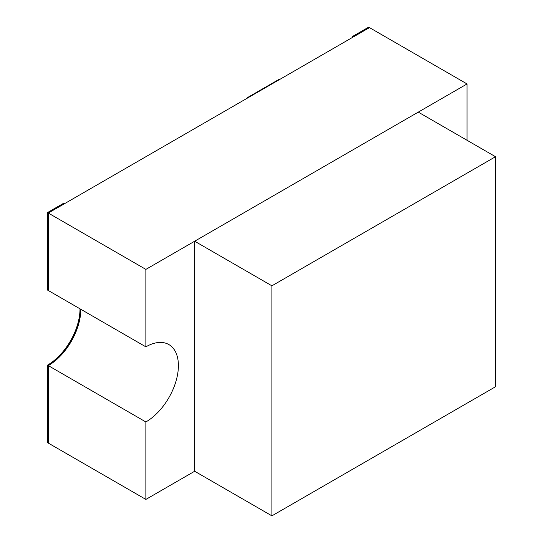 <?xml version="1.0" encoding="UTF-8"?>
<svg xmlns="http://www.w3.org/2000/svg" width="543" height="543" viewBox="0 0 543 543"><rect width="100%" height="100%" fill="white"/><g stroke="black" fill="none" stroke-linecap="round" stroke-linejoin="round"><path stroke-width="0.81" d="M495.515 156.717L418.266 112.123L194.659 241.221L194.659 471.249L271.907 515.85L495.515 386.752L495.515 156.717L271.907 285.815L194.659 241.221M271.907 285.815L271.907 515.85M247.513 98.039L279.326 79.672L278.919 79.434L247.106 97.801L247.513 98.039M247.106 97.801L247.106 98.269M48.3 365.622L145.87 421.959L145.87 499.417L48.3 443.088L48.3 365.622A45.999 26.559 120 0 0 80.826 309.293M467.055 140.284L467.055 83.955L369.478 27.618L48.3 213.053L48.3 290.512L145.87 346.848L145.87 269.389L48.3 213.053M467.055 83.955L145.87 269.389M145.87 499.417L194.659 471.249M145.87 421.959A45.999 26.559 120 0 0 175.925 381.424A45.999 26.559 120 0 0 168.873 344.567A45.999 26.559 120 0 0 145.87 346.848M352.814 36.775L369.077 27.388L368.67 27.15L352.407 36.537L352.814 37.243M352.407 36.537L352.407 37.481M369.077 27.388L369.077 27.856M47.893 442.85L47.485 442.613L47.485 365.154L47.893 365.391L47.893 442.85L48.3 442.613M47.485 365.154A45.999 26.559 120 0 0 80.011 308.818M47.893 290.274L47.893 212.815L47.485 212.584L47.485 290.043L47.893 290.274A45.999 26.559 120 0 1 48.3 290.043M47.893 365.391A45.999 26.559 120 0 0 80.418 309.055M47.893 212.815L64.155 203.428L64.155 203.896M47.485 212.584L63.748 203.191L64.155 203.428"/></g></svg>
